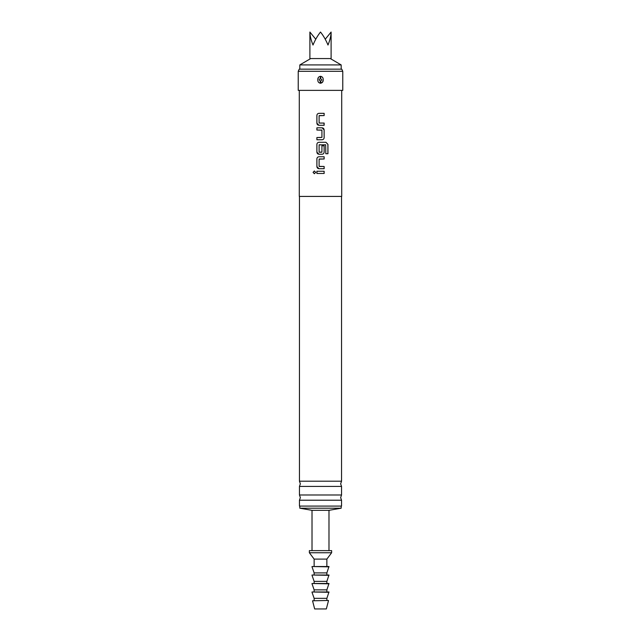 <?xml version="1.0" encoding="UTF-8"?>
<svg xmlns="http://www.w3.org/2000/svg" width="641" height="641" viewBox="0 0 641 641"><rect width="100%" height="100%" fill="white"/><g stroke="black" fill="none" stroke-linecap="round" stroke-linejoin="round"><path stroke-width="0.96" d="M313.064 172.349L314.37 170.971L315.709 172.349L314.37 173.735L313.064 172.349M314.386 173.735L313.096 172.349L314.386 170.971M320.5 481.199L341.549 481.199L340.651 483.811L341.549 486.431L299.451 486.431L300.349 483.811L299.451 481.199L320.5 481.199M320.5 494.988L341.549 494.988L340.651 497.6L341.549 500.212L299.451 500.212L300.349 497.6L299.451 494.988L320.5 494.988M319.258 123.064L324.146 123.064L324.146 125.283L318.962 125.283C317.72 125.155 317.039 124.458 316.902 123.208L316.902 115.412C317.039 114.162 317.72 113.465 318.97 113.337L324.146 113.337L324.146 115.564L319.106 115.709L319.106 122.912L320.5 123.064M319.29 115.564L324.122 115.564L324.146 113.337M323.993 123.064L324.122 125.283L320.5 125.283M321.229 123.064L322.816 123.064M317.031 130.035L316.886 127.807L322.078 127.807C323.312 127.944 323.993 128.633 324.122 129.891L324.122 137.687C323.993 138.937 323.312 139.634 322.07 139.762L316.902 139.762L316.902 137.535L321.926 137.39L321.926 130.187L316.886 130.035L316.902 127.807L322.078 127.807L324.146 129.891L324.146 137.687C324.009 138.937 323.32 139.626 322.078 139.762L316.886 139.762L316.886 137.535L320.5 137.535M319.779 130.035L318.216 130.035M324.122 145.779L324.122 152.157C323.993 153.415 323.312 154.104 322.07 154.241L318.97 154.241C317.72 154.104 317.039 153.415 316.902 152.157L316.902 144.361C317.039 143.111 317.72 142.422 318.97 142.286L325.957 142.286L327.944 144.369L327.944 153.72L325.812 153.72L325.668 144.754L319.106 144.906L319.106 152.109L321.926 152.109L321.926 145.779L324.146 145.779L324.146 152.157C324.009 153.415 323.32 154.104 322.078 154.241L318.962 154.241L316.886 152.157L316.886 144.361C317.023 143.111 317.712 142.422 318.962 142.286M319.258 166.484L324.146 166.484L324.146 168.711L318.97 168.711C317.72 168.583 317.039 167.886 316.902 166.636L316.902 158.84C317.039 157.59 317.72 156.893 318.97 156.765L324.146 156.765L324.146 158.992L319.106 159.136L319.106 166.339L324.122 166.484L324.122 168.711L321.966 168.711M317.015 173.463L316.902 171.235L324.146 171.235L324.146 173.463L318.97 173.463M309.891 32.05L309.891 58.563L331.109 58.563L331.109 32.05C331.06 35.672 330.027 39.998 328 45.038C325.908 39.998 323.409 35.672 320.5 32.05C317.591 35.672 315.092 39.998 313 45.038C310.973 39.998 309.94 35.672 309.891 32.05L315.757 39.229M330.307 58.563L341.18 64.925L299.82 64.925L299.82 69.164M328.456 600.785L326.333 608.95L314.667 608.95L312.544 600.785L328.456 600.465L312.544 600.785M328.985 592.3L312.015 591.98L328.985 591.98L326.862 598.341L314.138 598.341L314.138 600.465M328.985 583.815L312.015 583.502L328.985 583.502L326.862 589.864L314.138 589.864L314.138 591.98M328.985 575.33L312.015 575.017L328.985 575.017L326.862 581.379L314.138 581.379L314.138 583.502M328.985 566.852L312.015 566.532L328.985 566.532L326.862 572.894L314.138 572.894L314.138 575.017M331.637 552.742L309.363 552.742L309.363 550.627L331.637 550.627L331.637 552.742L326.862 559.104L314.138 559.104L314.138 566.532M341.18 506.086L341.18 508.201L328.985 510.324L312.015 510.324L312.015 550.627M341.18 508.201L299.82 508.201L312.015 510.324M322.655 82.04L320.764 83.202C322.471 82.777 323.28 81.639 323.192 79.772L322.663 82.024M319.194 79.772L320.236 78.45L321.806 79.772L320.764 81.095L320.764 83.202L320.236 83.202L320.236 81.095L319.194 79.772M323.192 79.772C323.28 77.906 322.471 76.76 320.764 76.343L320.236 76.343C318.529 76.76 317.72 77.906 317.808 79.772C317.72 81.639 318.529 82.785 320.236 83.202M298.233 71.287L298.233 90.373L342.767 90.373L342.767 71.287L298.233 71.287L299.219 69.164L341.781 69.164L342.767 71.287M299.451 500.212L299.451 506.086L341.549 506.086L341.549 500.212M299.291 90.373L299.291 196.426L341.709 196.426L341.709 90.373M319.258 152.254L321.774 152.254M320.5 168.711L318.962 168.711L316.886 166.636L316.886 158.84C317.023 157.59 317.712 156.893 318.962 156.765L324.122 156.765L324.122 158.992L319.258 158.992M320.5 144.754L319.258 144.754M324.122 171.235L324.122 173.463L316.886 173.463L316.886 171.235M318.97 125.283L316.886 123.208L316.886 115.412C317.023 114.162 317.712 113.465 318.962 113.337M320.5 76.335L320.236 78.45M317.808 79.772L318.329 77.521M320.236 81.095L320.764 81.095M325.243 39.229L331.109 32.05M321.598 142.286L325.924 142.286L327.904 144.369L327.904 153.72L325.78 153.72M321.774 130.035L320.5 130.035M320.5 113.337L324.122 113.337M320.764 76.343L320.764 78.45M341.18 64.925L341.18 69.164M314.138 598.341L312.015 592.3M314.138 589.864L312.015 583.815M314.138 581.379L312.015 575.33M314.138 572.894L312.015 566.852M314.138 559.104L309.363 552.742M299.82 506.086L299.82 508.201M341.549 494.988L341.549 486.431M341.549 481.199L341.549 196.426M299.451 481.199L299.451 196.426M299.451 494.988L299.451 486.431M328.985 510.324L328.985 550.627M326.862 559.104L326.862 566.532M326.862 572.894L326.862 575.017M326.862 581.379L326.862 583.502M326.862 589.864L326.862 591.98M326.862 598.341L326.862 600.465M310.693 58.563L299.82 64.925"/></g></svg>
